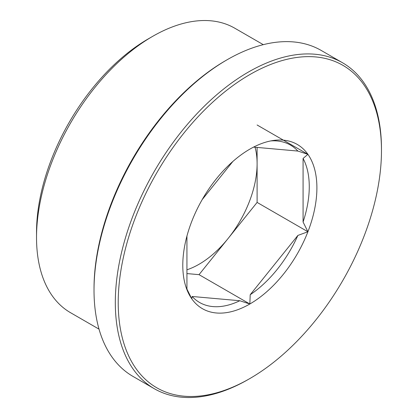 <?xml version="1.0" encoding="UTF-8"?>
<svg xmlns="http://www.w3.org/2000/svg" width="418" height="418" viewBox="0 0 418 418"><rect width="100%" height="100%" fill="white"/><g stroke="black" fill="none" stroke-linecap="round" stroke-linejoin="round"><path stroke-width="0.63" d="M186.935 273.576L199.031 274.657L257.101 202.416L307.914 231.75L297.872 235.433L250.21 294.727L249.844 303.996L239.801 300.735L192.139 296.477L191.773 298.807L186.935 289.073A90.878 52.469 -60 0 1 186.146 287.532M199.031 274.657L249.844 303.996A94.829 54.753 -60 0 1 191.773 298.807A94.829 54.753 -60 0 1 187.201 290.358A94.829 54.753 -60 0 1 191.773 221.378A94.829 54.753 -60 0 1 249.844 149.137A94.829 54.753 -60 0 1 273.769 140.417A94.829 54.753 -60 0 1 307.914 154.32L303.076 158.469A90.878 52.469 -60 0 1 303.076 222.015L307.914 231.75A94.829 54.753 -60 0 1 249.844 303.996M202.192 199.605L232.816 161.505M257.101 124.987L307.914 154.32A94.829 54.753 -60 0 1 307.914 231.75M253.564 147.105L297.872 151.065L307.914 154.32M303.076 158.469L303.076 222.015M270.796 140.918A90.878 52.469 -60 0 1 297.872 151.065M297.872 235.433A90.878 52.469 -60 0 1 250.21 294.727M257.101 202.416L257.101 163.699A82.127 47.417 120 0 0 255.058 147.24M186.935 269.798A82.127 47.417 120 0 0 228.066 238.537A82.127 47.417 120 0 0 257.101 163.699L257.101 147.423M186.935 289.073L186.935 236.086M239.801 300.735A90.878 52.469 -60 0 1 192.139 296.477M248.391 379.392L249.844 378.556A186.151 107.473 -60 0 1 118.216 302.559A186.151 107.473 -60 0 1 249.844 74.571A186.151 107.473 -60 0 1 381.472 150.569A186.151 107.473 -60 0 1 249.844 378.556L248.391 379.392A188.204 108.659 -60 0 1 154.289 388.714A188.204 108.659 -60 0 1 154.289 171.396A188.204 108.659 -60 0 1 342.494 62.737A188.204 108.659 -60 0 1 381.472 148.892L381.472 150.569M154.289 388.714L132.997 376.425A188.204 108.659 -60 0 1 94.019 290.264A188.204 108.659 -60 0 1 227.099 59.764A188.204 108.659 -60 0 1 321.202 50.442L342.494 62.737M94.019 290.264L94.019 288.587A186.151 107.473 -60 0 1 225.647 60.605L227.099 59.764M99.035 329.154L70.548 312.706A164.248 94.829 -60 0 1 36.528 237.518A164.248 94.829 -60 0 1 152.669 36.35A164.248 94.829 -60 0 1 234.796 28.215L263.283 44.663M36.528 237.518L36.528 232.377A157.952 91.197 -60 0 1 148.218 38.921L152.669 36.35"/></g></svg>
